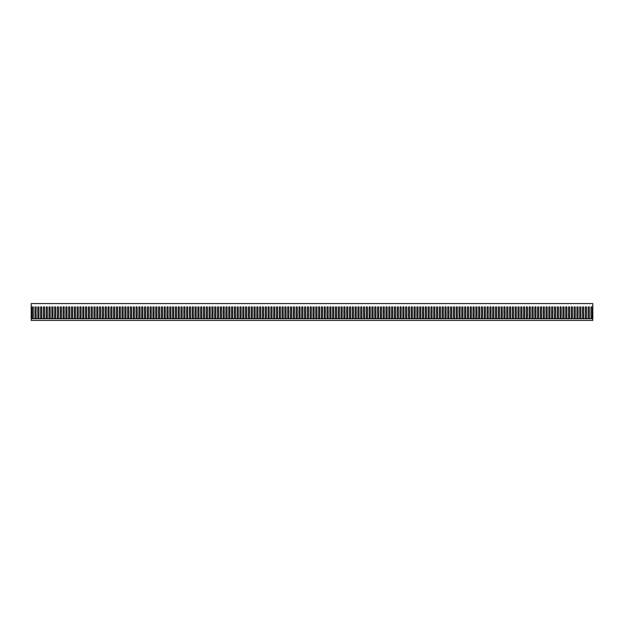 <?xml version="1.0" encoding="UTF-8"?>
<svg xmlns="http://www.w3.org/2000/svg" width="624" height="624" viewBox="0 0 624 624"><rect width="100%" height="100%" fill="white"/><g stroke="black" fill="none" stroke-linecap="round" stroke-linejoin="round"><path stroke-width="0.94" d="M31.2 318.669L31.2 303.576L592.8 303.576L592.8 318.669L592.059 318.731L592.098 306.946L590.975 306.946L590.975 318.669L589.251 318.731L589.29 306.946L588.167 306.946L588.167 318.669L586.443 318.731L586.482 306.946L585.359 306.946L585.359 318.669L583.635 318.731L583.674 306.946L582.551 306.946L582.551 318.669L580.827 318.731L580.866 306.946L579.743 306.946L579.743 318.669L578.019 318.731L578.058 306.946L576.935 306.946L576.935 318.669L575.211 318.731L575.25 306.946L574.127 306.946L574.127 318.669L572.403 318.731L572.442 306.946L571.319 306.946L571.319 318.669L569.595 318.731L569.634 306.946L568.511 306.946L568.511 318.669L566.787 318.731L566.826 306.946L565.703 306.946L565.703 318.669L563.979 318.731L564.018 306.946L562.895 306.946L562.895 318.669L561.171 318.731L561.21 306.946L560.087 306.946L560.087 318.669L558.363 318.731L558.402 306.946L557.279 306.946L557.279 318.669L555.555 318.731L555.594 306.946L554.471 306.946L554.471 318.669L552.747 318.731L552.786 306.946L551.663 306.946L551.663 318.669L549.939 318.731L549.978 306.946L548.855 306.946L548.855 318.669L547.131 318.731L547.17 306.946L546.047 306.946L546.047 318.669L544.323 318.731L544.362 306.946L543.239 306.946L543.239 318.669L541.515 318.731L541.554 306.946L540.431 306.946L540.431 318.669L538.707 318.731L538.746 306.946L537.623 306.946L537.623 318.669L535.899 318.731L535.938 306.946L534.815 306.946L534.815 318.669L533.091 318.731L533.13 306.946L532.007 306.946L532.007 318.669L530.283 318.731L530.322 306.946L529.199 306.946L529.199 318.669L527.475 318.731L527.514 306.946L526.391 306.946L526.391 318.669L524.667 318.731L524.706 306.946L523.583 306.946L523.583 318.669L521.859 318.731L521.898 306.946L520.775 306.946L520.775 318.669L519.051 318.731L519.09 306.946L517.967 306.946L517.967 318.669L516.243 318.731L516.282 306.946L515.159 306.946L515.159 318.669L513.435 318.731L513.474 306.946L512.351 306.946L512.351 318.669L510.627 318.731L510.666 306.946L509.543 306.946L509.543 318.669L507.819 318.731L507.858 306.946L506.735 306.946L506.735 318.669L505.011 318.731L505.05 306.946L503.927 306.946L503.927 318.669L502.203 318.731L502.242 306.946L501.119 306.946L501.119 318.669L499.395 318.731L499.434 306.946L498.311 306.946L498.311 318.669L496.587 318.731L496.626 306.946L495.503 306.946L495.503 318.669L493.779 318.731L493.818 306.946L492.695 306.946L492.695 318.669L490.971 318.731L491.01 306.946L489.887 306.946L489.887 318.669L488.163 318.731L488.202 306.946L487.079 306.946L487.079 318.669L485.355 318.731L485.394 306.946L484.271 306.946L484.271 318.669L482.547 318.731L482.586 306.946L481.463 306.946L481.463 318.669L479.739 318.731L479.778 306.946L478.655 306.946L478.655 318.669L476.931 318.731L476.97 306.946L475.847 306.946L475.847 318.669L474.123 318.731L474.162 306.946L473.039 306.946L473.039 318.669L471.315 318.731L471.354 306.946L470.231 306.946L470.231 318.669L468.507 318.731L468.546 306.946L467.423 306.946L467.423 318.669L465.699 318.731L465.738 306.946L464.615 306.946L464.615 318.669L462.891 318.731L462.93 306.946L461.807 306.946L461.807 318.669L460.083 318.731L460.122 306.946L458.999 306.946L458.999 318.669L457.275 318.731L457.314 306.946L456.191 306.946L456.191 318.669L454.467 318.731L454.506 306.946L453.383 306.946L453.383 318.669L451.659 318.731L451.698 306.946L450.575 306.946L450.575 318.669L448.851 318.731L448.89 306.946L447.767 306.946L447.767 318.669L446.043 318.731L446.082 306.946L444.959 306.946L444.959 318.669L443.235 318.731L443.274 306.946L442.151 306.946L442.151 318.669L440.427 318.731L440.466 306.946L439.343 306.946L439.343 318.669L437.619 318.731L437.658 306.946L436.535 306.946L436.535 318.669L434.811 318.731L434.85 306.946L433.727 306.946L433.727 318.669L432.003 318.731L432.042 306.946L430.919 306.946L430.919 318.669L429.195 318.731L429.234 306.946L428.111 306.946L428.111 318.669L426.387 318.731L426.426 306.946L425.303 306.946L425.303 318.669L423.579 318.731L423.618 306.946L422.495 306.946L422.495 318.669L420.771 318.731L420.81 306.946L419.687 306.946L419.687 318.669L417.963 318.731L418.002 306.946L416.879 306.946L416.879 318.669L415.155 318.731L415.194 306.946L414.071 306.946L414.071 318.669L412.347 318.731L412.386 306.946L411.263 306.946L411.263 318.669L409.539 318.731L409.578 306.946L408.455 306.946L408.455 318.669L406.731 318.731L406.77 306.946L405.647 306.946L405.647 318.669L403.923 318.731L403.962 306.946L402.839 306.946L402.839 318.669L401.115 318.731L401.154 306.946L400.031 306.946L400.031 318.669L398.307 318.731L398.346 306.946L397.223 306.946L397.223 318.669L395.499 318.731L395.538 306.946L394.415 306.946L394.415 318.669L392.691 318.731L392.73 306.946L391.607 306.946L391.607 318.669L389.883 318.731L389.922 306.946L388.799 306.946L388.799 318.669L387.075 318.731L387.114 306.946L385.991 306.946L385.991 318.669L384.267 318.731L384.306 306.946L383.183 306.946L383.183 318.669L381.459 318.731L381.498 306.946L380.375 306.946L380.375 318.669L378.651 318.731L378.69 306.946L377.567 306.946L377.567 318.669L375.843 318.731L375.882 306.946L374.759 306.946L374.759 318.669L373.035 318.731L373.074 306.946L371.951 306.946L371.951 318.669L370.227 318.731L370.266 306.946L369.143 306.946L369.143 318.669L367.419 318.731L367.458 306.946L366.335 306.946L366.335 318.669L364.611 318.731L364.65 306.946L363.527 306.946L363.527 318.669L361.803 318.731L361.842 306.946L360.719 306.946L360.719 318.669L358.995 318.731L359.034 306.946L357.911 306.946L357.911 318.669L356.187 318.731L356.226 306.946L355.103 306.946L355.103 318.669L353.379 318.731L353.418 306.946L352.295 306.946L352.295 318.669L350.571 318.731L350.61 306.946L349.487 306.946L349.487 318.669L347.763 318.731L347.802 306.946L346.679 306.946L346.679 318.669L344.955 318.731L344.994 306.946L343.871 306.946L343.871 318.669L342.147 318.731L342.186 306.946L341.063 306.946L341.063 318.669L339.339 318.731L339.378 306.946L338.255 306.946L338.255 318.669L336.531 318.731L336.57 306.946L335.447 306.946L335.447 318.669L333.723 318.731L333.762 306.946L332.639 306.946L332.639 318.669L330.915 318.731L330.954 306.946L329.831 306.946L329.831 318.669L328.107 318.731L328.146 306.946L327.023 306.946L327.023 318.669L325.299 318.731L325.338 306.946L324.215 306.946L324.215 318.669L322.491 318.731L322.53 306.946L321.407 306.946L321.407 318.669L319.683 318.731L319.722 306.946L318.599 306.946L318.599 318.669L316.875 318.731L316.914 306.946L315.791 306.946L315.791 318.669L314.067 318.731L314.106 306.946L312.983 306.946L312.983 318.669L311.259 318.731L311.298 306.946L310.175 306.946L310.175 318.669L308.451 318.731L308.49 306.946L307.367 306.946L307.367 318.669L305.643 318.731L305.682 306.946L304.559 306.946L304.559 318.669L302.835 318.731L302.874 306.946L301.751 306.946L301.751 318.669L300.027 318.731L300.066 306.946L298.943 306.946L298.943 318.669L297.219 318.731L297.258 306.946L296.135 306.946L296.135 318.669L294.411 318.731L294.45 306.946L293.327 306.946L293.327 318.669L291.603 318.731L291.642 306.946L290.519 306.946L290.519 318.669L288.795 318.731L288.834 306.946L287.711 306.946L287.711 318.669L285.987 318.731L286.026 306.946L284.903 306.946L284.903 318.669L283.179 318.731L283.218 306.946L282.095 306.946L282.095 318.669L280.371 318.731L280.41 306.946L279.287 306.946L279.287 318.669L277.563 318.731L277.602 306.946L276.479 306.946L276.479 318.669L274.755 318.731L274.794 306.946L273.671 306.946L273.671 318.669L271.947 318.731L271.986 306.946L270.863 306.946L270.863 318.669L269.139 318.731L269.178 306.946L268.055 306.946L268.055 318.669L266.331 318.731L266.37 306.946L265.247 306.946L265.247 318.669L263.523 318.731L263.562 306.946L262.439 306.946L262.439 318.669L260.715 318.731L260.754 306.946L259.631 306.946L259.631 318.669L257.907 318.731L257.946 306.946L256.823 306.946L256.823 318.669L255.099 318.731L255.138 306.946L254.015 306.946L254.015 318.669L252.291 318.731L252.33 306.946L251.207 306.946L251.207 318.669L249.483 318.731L249.522 306.946L248.399 306.946L248.399 318.669L246.675 318.731L246.714 306.946L245.591 306.946L245.591 318.669L243.867 318.731L243.906 306.946L242.783 306.946L242.783 318.669L241.059 318.731L241.098 306.946L239.975 306.946L239.975 318.669L238.251 318.731L238.29 306.946L237.167 306.946L237.167 318.669L235.443 318.731L235.482 306.946L234.359 306.946L234.359 318.669L232.635 318.731L232.674 306.946L231.551 306.946L231.551 318.669L229.827 318.731L229.866 306.946L228.743 306.946L228.743 318.669L227.019 318.731L227.058 306.946L225.935 306.946L225.935 318.669L224.211 318.731L224.25 306.946L223.127 306.946L223.127 318.669L221.403 318.731L221.442 306.946L220.319 306.946L220.319 318.669L218.595 318.731L218.634 306.946L217.511 306.946L217.511 318.669L215.787 318.731L215.826 306.946L214.703 306.946L214.703 318.669L212.979 318.731L213.018 306.946L211.895 306.946L211.895 318.669L210.171 318.731L210.21 306.946L209.087 306.946L209.087 318.669L207.363 318.731L207.402 306.946L206.279 306.946L206.279 318.669L204.555 318.731L204.594 306.946L203.471 306.946L203.471 318.669L201.747 318.731L201.786 306.946L200.663 306.946L200.663 318.669L198.939 318.731L198.978 306.946L197.855 306.946L197.855 318.669L196.131 318.731L196.17 306.946L195.047 306.946L195.047 318.669L193.323 318.731L193.362 306.946L192.239 306.946L192.239 318.669L190.515 318.731L190.554 306.946L189.431 306.946L189.431 318.669L187.707 318.731L187.746 306.946L186.623 306.946L186.623 318.669L184.899 318.731L184.938 306.946L183.815 306.946L183.815 318.669L182.091 318.731L182.13 306.946L181.007 306.946L181.007 318.669L179.283 318.731L179.322 306.946L178.199 306.946L178.199 318.669L176.475 318.731L176.514 306.946L175.391 306.946L175.391 318.669L173.667 318.731L173.706 306.946L172.583 306.946L172.583 318.669L170.859 318.731L170.898 306.946L169.775 306.946L169.775 318.669L168.051 318.731L168.09 306.946L166.967 306.946L166.967 318.669L165.243 318.731L165.282 306.946L164.159 306.946L164.159 318.669L162.435 318.731L162.474 306.946L161.351 306.946L161.351 318.669L159.627 318.731L159.666 306.946L158.543 306.946L158.543 318.669L156.819 318.731L156.858 306.946L155.735 306.946L155.735 318.669L154.011 318.731L154.05 306.946L152.927 306.946L152.927 318.669L151.203 318.731L151.242 306.946L150.119 306.946L150.119 318.669L148.395 318.731L148.434 306.946L147.311 306.946L147.311 318.669L145.587 318.731L145.626 306.946L144.503 306.946L144.503 318.669L142.779 318.731L142.818 306.946L141.695 306.946L141.695 318.669L139.971 318.731L140.01 306.946L138.887 306.946L138.887 318.669L137.163 318.731L137.202 306.946L136.079 306.946L136.079 318.669L134.355 318.731L134.394 306.946L133.271 306.946L133.271 318.669L131.547 318.731L131.586 306.946L130.463 306.946L130.463 318.669L128.739 318.731L128.778 306.946L127.655 306.946L127.655 318.669L125.931 318.731L125.97 306.946L124.847 306.946L124.847 318.669L123.123 318.731L123.162 306.946L122.039 306.946L122.039 318.669L120.315 318.731L120.354 306.946L119.231 306.946L119.231 318.669L117.507 318.731L117.546 306.946L116.423 306.946L116.423 318.669L114.699 318.731L114.738 306.946L113.615 306.946L113.615 318.669L111.891 318.731L111.93 306.946L110.807 306.946L110.807 318.669L109.083 318.731L109.122 306.946L107.999 306.946L107.999 318.669L106.275 318.731L106.314 306.946L105.191 306.946L105.191 318.669L103.467 318.731L103.506 306.946L102.383 306.946L102.383 318.669L100.659 318.731L100.698 306.946L99.575 306.946L99.575 318.669L97.851 318.731L97.89 306.946L96.767 306.946L96.767 318.669L95.043 318.731L95.082 306.946L93.959 306.946L93.959 318.669L92.235 318.731L92.274 306.946L91.151 306.946L91.151 318.669L89.427 318.731L89.466 306.946L88.343 306.946L88.343 318.669L86.619 318.731L86.658 306.946L85.535 306.946L85.535 318.669L83.811 318.731L83.85 306.946L82.727 306.946L82.727 318.669L81.003 318.731L81.042 306.946L79.919 306.946L79.919 318.669L78.195 318.731L78.234 306.946L77.111 306.946L77.111 318.669L75.387 318.731L75.426 306.946L74.303 306.946L74.303 318.669L72.579 318.731L72.618 306.946L71.495 306.946L71.495 318.669L69.771 318.731L69.81 306.946L68.687 306.946L68.687 318.669L66.963 318.731L67.002 306.946L65.879 306.946L65.879 318.669L64.155 318.731L64.194 306.946L63.071 306.946L63.071 318.669L61.347 318.731L61.386 306.946L60.263 306.946L60.263 318.669L58.539 318.731L58.578 306.946L57.455 306.946L57.455 318.669L55.731 318.731L55.77 306.946L54.647 306.946L54.647 318.669L52.923 318.731L52.962 306.946L51.839 306.946L51.839 318.669L50.115 318.731L50.154 306.946L49.031 306.946L49.031 318.669L47.307 318.731L47.346 306.946L46.223 306.946L46.223 318.669L44.499 318.731L44.538 306.946L43.415 306.946L43.415 318.669L41.691 318.731L41.73 306.946L40.607 306.946L40.607 318.669L38.883 318.731L38.922 306.946L37.799 306.946L37.799 318.669L36.075 318.731L36.114 306.946L34.991 306.946L34.991 318.669L33.267 318.731L33.306 306.946L32.183 306.946L32.183 318.669L31.2 318.669L31.2 320.424L592.8 320.424L592.8 318.731L31.2 318.731M590.975 318.248L590.975 306.946L592.098 306.946L592.098 318.248M32.183 318.248L32.183 306.946L33.306 306.946L33.306 318.248M34.991 318.248L34.991 306.946L36.114 306.946L36.114 318.248M37.799 318.248L37.799 306.946L38.922 306.946L38.922 318.248M40.607 318.248L40.607 306.946L41.73 306.946L41.73 318.248M43.415 318.248L43.415 306.946L44.538 306.946L44.538 318.248M46.223 318.248L46.223 306.946L47.346 306.946L47.346 318.248M49.031 318.248L49.031 306.946L50.154 306.946L50.154 318.248M51.839 318.248L51.839 306.946L52.962 306.946L52.962 318.248M54.647 318.248L54.647 306.946L55.77 306.946L55.77 318.248M57.455 318.248L57.455 306.946L58.578 306.946L58.578 318.248M60.263 318.248L60.263 306.946L61.386 306.946L61.386 318.248M63.071 318.248L63.071 306.946L64.194 306.946L64.194 318.248M65.879 318.248L65.879 306.946L67.002 306.946L67.002 318.248M68.687 318.248L68.687 306.946L69.81 306.946L69.81 318.248M71.495 318.248L71.495 306.946L72.618 306.946L72.618 318.248M74.303 318.248L74.303 306.946L75.426 306.946L75.426 318.248M77.111 318.248L77.111 306.946L78.234 306.946L78.234 318.248M79.919 318.248L79.919 306.946L81.042 306.946L81.042 318.248M82.727 318.248L82.727 306.946L83.85 306.946L83.85 318.248M85.535 318.248L85.535 306.946L86.658 306.946L86.658 318.248M88.343 318.248L88.343 306.946L89.466 306.946L89.466 318.248M91.151 318.248L91.151 306.946L92.274 306.946L92.274 318.248M93.959 318.248L93.959 306.946L95.082 306.946L95.082 318.248M96.767 318.248L96.767 306.946L97.89 306.946L97.89 318.248M99.575 318.248L99.575 306.946L100.698 306.946L100.698 318.248M102.383 318.248L102.383 306.946L103.506 306.946L103.506 318.248M105.191 318.248L105.191 306.946L106.314 306.946L106.314 318.248M107.999 318.248L107.999 306.946L109.122 306.946L109.122 318.248M110.807 318.248L110.807 306.946L111.93 306.946L111.93 318.248M113.615 318.248L113.615 306.946L114.738 306.946L114.738 318.248M116.423 318.248L116.423 306.946L117.546 306.946L117.546 318.248M119.231 318.248L119.231 306.946L120.354 306.946L120.354 318.248M122.039 318.248L122.039 306.946L123.162 306.946L123.162 318.248M124.847 318.248L124.847 306.946L125.97 306.946L125.97 318.248M127.655 318.248L127.655 306.946L128.778 306.946L128.778 318.248M130.463 318.248L130.463 306.946L131.586 306.946L131.586 318.248M133.271 318.248L133.271 306.946L134.394 306.946L134.394 318.248M136.079 318.248L136.079 306.946L137.202 306.946L137.202 318.248M138.887 318.248L138.887 306.946L140.01 306.946L140.01 318.248M141.695 318.248L141.695 306.946L142.818 306.946L142.818 318.248M144.503 318.248L144.503 306.946L145.626 306.946L145.626 318.248M147.311 318.248L147.311 306.946L148.434 306.946L148.434 318.248M150.119 318.248L150.119 306.946L151.242 306.946L151.242 318.248M152.927 318.248L152.927 306.946L154.05 306.946L154.05 318.248M155.735 318.248L155.735 306.946L156.858 306.946L156.858 318.248M158.543 318.248L158.543 306.946L159.666 306.946L159.666 318.248M161.351 318.248L161.351 306.946L162.474 306.946L162.474 318.248M164.159 318.248L164.159 306.946L165.282 306.946L165.282 318.248M166.967 318.248L166.967 306.946L168.09 306.946L168.09 318.248M169.775 318.248L169.775 306.946L170.898 306.946L170.898 318.248M172.583 318.248L172.583 306.946L173.706 306.946L173.706 318.248M175.391 318.248L175.391 306.946L176.514 306.946L176.514 318.248M178.199 318.248L178.199 306.946L179.322 306.946L179.322 318.248M181.007 318.248L181.007 306.946L182.13 306.946L182.13 318.248M183.815 318.248L183.815 306.946L184.938 306.946L184.938 318.248M186.623 318.248L186.623 306.946L187.746 306.946L187.746 318.248M189.431 318.248L189.431 306.946L190.554 306.946L190.554 318.248M192.239 318.248L192.239 306.946L193.362 306.946L193.362 318.248M195.047 318.248L195.047 306.946L196.17 306.946L196.17 318.248M197.855 318.248L197.855 306.946L198.978 306.946L198.978 318.248M200.663 318.248L200.663 306.946L201.786 306.946L201.786 318.248M203.471 318.248L203.471 306.946L204.594 306.946L204.594 318.248M206.279 318.248L206.279 306.946L207.402 306.946L207.402 318.248M209.087 318.248L209.087 306.946L210.21 306.946L210.21 318.248M211.895 318.248L211.895 306.946L213.018 306.946L213.018 318.248M214.703 318.248L214.703 306.946L215.826 306.946L215.826 318.248M217.511 318.248L217.511 306.946L218.634 306.946L218.634 318.248M220.319 318.248L220.319 306.946L221.442 306.946L221.442 318.248M223.127 318.248L223.127 306.946L224.25 306.946L224.25 318.248M225.935 318.248L225.935 306.946L227.058 306.946L227.058 318.248M228.743 318.248L228.743 306.946L229.866 306.946L229.866 318.248M231.551 318.248L231.551 306.946L232.674 306.946L232.674 318.248M234.359 318.248L234.359 306.946L235.482 306.946L235.482 318.248M237.167 318.248L237.167 306.946L238.29 306.946L238.29 318.248M239.975 318.248L239.975 306.946L241.098 306.946L241.098 318.248M242.783 318.248L242.783 306.946L243.906 306.946L243.906 318.248M245.591 318.248L245.591 306.946L246.714 306.946L246.714 318.248M248.399 318.248L248.399 306.946L249.522 306.946L249.522 318.248M251.207 318.248L251.207 306.946L252.33 306.946L252.33 318.248M254.015 318.248L254.015 306.946L255.138 306.946L255.138 318.248M256.823 318.248L256.823 306.946L257.946 306.946L257.946 318.248M259.631 318.248L259.631 306.946L260.754 306.946L260.754 318.248M262.439 318.248L262.439 306.946L263.562 306.946L263.562 318.248M265.247 318.248L265.247 306.946L266.37 306.946L266.37 318.248M268.055 318.248L268.055 306.946L269.178 306.946L269.178 318.248M270.863 318.248L270.863 306.946L271.986 306.946L271.986 318.248M273.671 318.248L273.671 306.946L274.794 306.946L274.794 318.248M276.479 318.248L276.479 306.946L277.602 306.946L277.602 318.248M279.287 318.248L279.287 306.946L280.41 306.946L280.41 318.248M282.095 318.248L282.095 306.946L283.218 306.946L283.218 318.248M284.903 318.248L284.903 306.946L286.026 306.946L286.026 318.248M287.711 318.248L287.711 306.946L288.834 306.946L288.834 318.248M290.519 318.248L290.519 306.946L291.642 306.946L291.642 318.248M293.327 318.248L293.327 306.946L294.45 306.946L294.45 318.248M296.135 318.248L296.135 306.946L297.258 306.946L297.258 318.248M298.943 318.248L298.943 306.946L300.066 306.946L300.066 318.248M301.751 318.248L301.751 306.946L302.874 306.946L302.874 318.248M304.559 318.248L304.559 306.946L305.682 306.946L305.682 318.248M307.367 318.248L307.367 306.946L308.49 306.946L308.49 318.248M310.175 318.248L310.175 306.946L311.298 306.946L311.298 318.248M312.983 318.248L312.983 306.946L314.106 306.946L314.106 318.248M315.791 318.248L315.791 306.946L316.914 306.946L316.914 318.248M318.599 318.248L318.599 306.946L319.722 306.946L319.722 318.248M321.407 318.248L321.407 306.946L322.53 306.946L322.53 318.248M324.215 318.248L324.215 306.946L325.338 306.946L325.338 318.248M327.023 318.248L327.023 306.946L328.146 306.946L328.146 318.248M329.831 318.248L329.831 306.946L330.954 306.946L330.954 318.248M332.639 318.248L332.639 306.946L333.762 306.946L333.762 318.248M335.447 318.248L335.447 306.946L336.57 306.946L336.57 318.248M338.255 318.248L338.255 306.946L339.378 306.946L339.378 318.248M341.063 318.248L341.063 306.946L342.186 306.946L342.186 318.248M343.871 318.248L343.871 306.946L344.994 306.946L344.994 318.248M346.679 318.248L346.679 306.946L347.802 306.946L347.802 318.248M349.487 318.248L349.487 306.946L350.61 306.946L350.61 318.248M352.295 318.248L352.295 306.946L353.418 306.946L353.418 318.248M355.103 318.248L355.103 306.946L356.226 306.946L356.226 318.248M357.911 318.248L357.911 306.946L359.034 306.946L359.034 318.248M360.719 318.248L360.719 306.946L361.842 306.946L361.842 318.248M363.527 318.248L363.527 306.946L364.65 306.946L364.65 318.248M366.335 318.248L366.335 306.946L367.458 306.946L367.458 318.248M369.143 318.248L369.143 306.946L370.266 306.946L370.266 318.248M371.951 318.248L371.951 306.946L373.074 306.946L373.074 318.248M374.759 318.248L374.759 306.946L375.882 306.946L375.882 318.248M377.567 318.248L377.567 306.946L378.69 306.946L378.69 318.248M380.375 318.248L380.375 306.946L381.498 306.946L381.498 318.248M383.183 318.248L383.183 306.946L384.306 306.946L384.306 318.248M385.991 318.248L385.991 306.946L387.114 306.946L387.114 318.248M388.799 318.248L388.799 306.946L389.922 306.946L389.922 318.248M391.607 318.248L391.607 306.946L392.73 306.946L392.73 318.248M394.415 318.248L394.415 306.946L395.538 306.946L395.538 318.248M397.223 318.248L397.223 306.946L398.346 306.946L398.346 318.248M400.031 318.248L400.031 306.946L401.154 306.946L401.154 318.248M402.839 318.248L402.839 306.946L403.962 306.946L403.962 318.248M405.647 318.248L405.647 306.946L406.77 306.946L406.77 318.248M408.455 318.248L408.455 306.946L409.578 306.946L409.578 318.248M411.263 318.248L411.263 306.946L412.386 306.946L412.386 318.248M414.071 318.248L414.071 306.946L415.194 306.946L415.194 318.248M416.879 318.248L416.879 306.946L418.002 306.946L418.002 318.248M419.687 318.248L419.687 306.946L420.81 306.946L420.81 318.248M422.495 318.248L422.495 306.946L423.618 306.946L423.618 318.248M425.303 318.248L425.303 306.946L426.426 306.946L426.426 318.248M428.111 318.248L428.111 306.946L429.234 306.946L429.234 318.248M430.919 318.248L430.919 306.946L432.042 306.946L432.042 318.248M433.727 318.248L433.727 306.946L434.85 306.946L434.85 318.248M436.535 318.248L436.535 306.946L437.658 306.946L437.658 318.248M439.343 318.248L439.343 306.946L440.466 306.946L440.466 318.248M442.151 318.248L442.151 306.946L443.274 306.946L443.274 318.248M444.959 318.248L444.959 306.946L446.082 306.946L446.082 318.248M447.767 318.248L447.767 306.946L448.89 306.946L448.89 318.248M450.575 318.248L450.575 306.946L451.698 306.946L451.698 318.248M453.383 318.248L453.383 306.946L454.506 306.946L454.506 318.248M456.191 318.248L456.191 306.946L457.314 306.946L457.314 318.248M458.999 318.248L458.999 306.946L460.122 306.946L460.122 318.248M461.807 318.248L461.807 306.946L462.93 306.946L462.93 318.248M464.615 318.248L464.615 306.946L465.738 306.946L465.738 318.248M467.423 318.248L467.423 306.946L468.546 306.946L468.546 318.248M470.231 318.248L470.231 306.946L471.354 306.946L471.354 318.248M473.039 318.248L473.039 306.946L474.162 306.946L474.162 318.248M475.847 318.248L475.847 306.946L476.97 306.946L476.97 318.248M478.655 318.248L478.655 306.946L479.778 306.946L479.778 318.248M481.463 318.248L481.463 306.946L482.586 306.946L482.586 318.248M484.271 318.248L484.271 306.946L485.394 306.946L485.394 318.248M487.079 318.248L487.079 306.946L488.202 306.946L488.202 318.248M489.887 318.248L489.887 306.946L491.01 306.946L491.01 318.248M492.695 318.248L492.695 306.946L493.818 306.946L493.818 318.248M495.503 318.248L495.503 306.946L496.626 306.946L496.626 318.248M498.311 318.248L498.311 306.946L499.434 306.946L499.434 318.248M501.119 318.248L501.119 306.946L502.242 306.946L502.242 318.248M503.927 318.248L503.927 306.946L505.05 306.946L505.05 318.248M506.735 318.248L506.735 306.946L507.858 306.946L507.858 318.248M509.543 318.248L509.543 306.946L510.666 306.946L510.666 318.248M512.351 318.248L512.351 306.946L513.474 306.946L513.474 318.248M515.159 318.248L515.159 306.946L516.282 306.946L516.282 318.248M517.967 318.248L517.967 306.946L519.09 306.946L519.09 318.248M520.775 318.248L520.775 306.946L521.898 306.946L521.898 318.248M523.583 318.248L523.583 306.946L524.706 306.946L524.706 318.248M526.391 318.248L526.391 306.946L527.514 306.946L527.514 318.248M529.199 318.248L529.199 306.946L530.322 306.946L530.322 318.248M532.007 318.248L532.007 306.946L533.13 306.946L533.13 318.248M534.815 318.248L534.815 306.946L535.938 306.946L535.938 318.248M537.623 318.248L537.623 306.946L538.746 306.946L538.746 318.248M540.431 318.248L540.431 306.946L541.554 306.946L541.554 318.248M543.239 318.248L543.239 306.946L544.362 306.946L544.362 318.248M546.047 318.248L546.047 306.946L547.17 306.946L547.17 318.248M548.855 318.248L548.855 306.946L549.978 306.946L549.978 318.248M551.663 318.248L551.663 306.946L552.786 306.946L552.786 318.248M554.471 318.248L554.471 306.946L555.594 306.946L555.594 318.248M557.279 318.248L557.279 306.946L558.402 306.946L558.402 318.248M560.087 318.248L560.087 306.946L561.21 306.946L561.21 318.248M562.895 318.248L562.895 306.946L564.018 306.946L564.018 318.248M565.703 318.248L565.703 306.946L566.826 306.946L566.826 318.248M568.511 318.248L568.511 306.946L569.634 306.946L569.634 318.248M571.319 318.248L571.319 306.946L572.442 306.946L572.442 318.248M574.127 318.248L574.127 306.946L575.25 306.946L575.25 318.248M576.935 318.248L576.935 306.946L578.058 306.946L578.058 318.248M579.743 318.248L579.743 306.946L580.866 306.946L580.866 318.248M582.551 318.248L582.551 306.946L583.674 306.946L583.674 318.248M585.359 318.248L585.359 306.946L586.482 306.946L586.482 318.248M588.167 318.248L588.167 306.946L589.29 306.946L589.29 318.248"/></g></svg>
